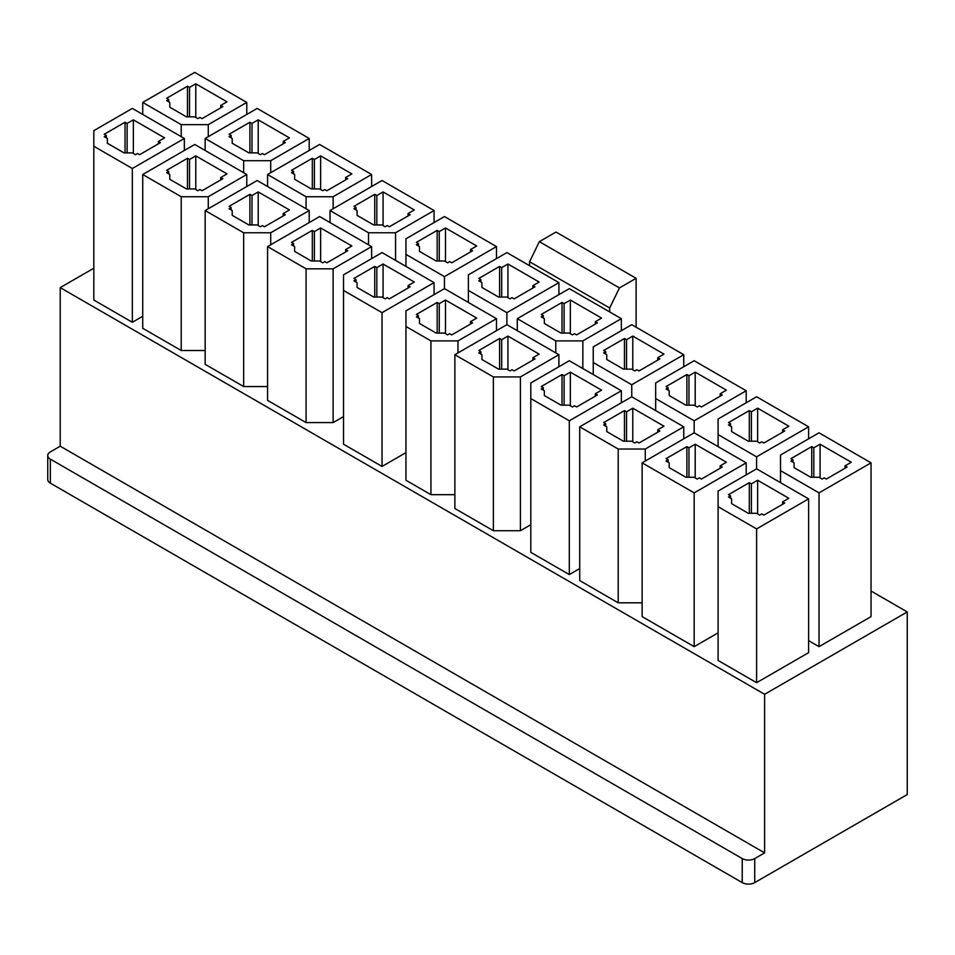 <?xml version="1.0" encoding="UTF-8"?>
<svg xmlns="http://www.w3.org/2000/svg" width="955" height="955" viewBox="0 0 955 955"><rect width="100%" height="100%" fill="white"/><g stroke="black" fill="none" stroke-linecap="round" stroke-linejoin="round"><path stroke-width="1.43" d="M757.637 480.258L751.394 483.863L749.305 482.669L728.498 494.678L730.587 495.884L728.498 497.077L731.626 498.88L731.626 503.679L748.278 513.289L756.599 513.301L759.714 515.103L761.792 513.897L763.881 515.103L784.688 503.082L782.599 501.888L788.842 498.283L757.637 480.258L757.637 513.897M751.394 483.863L751.394 513.301M749.305 482.669L749.305 513.301M730.587 495.884L730.587 498.283M718.1 491.073L756.599 468.845L808.61 498.88L756.599 528.915L718.1 506.687L718.1 491.073M820.059 444.218L813.815 447.823L811.738 446.618L790.931 458.639L793.008 459.833L790.931 461.038L794.047 462.841L794.059 467.64L810.7 477.249L819.02 477.261L822.136 479.064L824.225 477.858L826.302 479.064L847.109 467.043L845.032 465.849L851.275 462.244L820.059 444.218L820.059 477.858M813.815 447.823L813.815 477.249M811.738 446.618L811.738 477.249M793.008 459.833L793.008 462.244M780.522 455.034L819.02 432.806L871.044 462.841L819.02 492.876L780.522 470.648L780.522 455.034M695.204 444.218L688.961 447.823L686.884 446.618L666.077 458.639L668.154 459.833L666.077 461.038L669.192 462.841L669.204 467.64L685.857 477.249L694.166 477.261L697.293 479.064L699.37 477.858L701.448 479.064L722.255 467.043L720.177 465.849L726.421 462.244L695.204 444.218L695.204 477.858M688.961 447.823L688.961 477.249M686.884 446.618L686.884 477.249M668.154 459.833L668.154 462.244M642.142 462.841L694.166 432.806L746.189 462.841L694.166 492.876L642.142 462.841L642.142 616.62L694.166 646.654L718.1 632.843M757.637 408.179L751.394 411.784L749.305 410.578L728.498 422.599L730.587 423.793L728.498 424.999L731.626 426.801L731.626 431.6L748.278 441.21L756.599 441.21L759.714 443.013L761.792 441.819L763.881 443.013L784.688 431.003L782.599 429.798L788.842 426.193L757.637 408.179L757.637 441.819M751.394 411.784L751.394 441.21M749.305 410.578L749.305 441.21M730.587 423.793L730.587 426.193M718.1 418.994L756.599 396.767L808.61 426.801L756.599 456.836L718.1 434.609L718.1 418.994M632.783 408.179L626.54 411.784L624.451 410.578L603.644 422.599L605.733 423.793L603.644 424.999L606.771 426.801L606.771 431.6L623.424 441.21L631.744 441.21L634.86 443.013L636.937 441.819L639.026 443.013L659.833 431.003L657.744 429.798L663.988 426.193L632.783 408.179L632.783 441.819M626.54 411.784L626.54 441.21M624.451 410.578L624.451 441.21M605.733 423.793L605.733 426.193M618.207 449.029L579.721 426.801L631.744 396.767L683.756 426.801L645.27 449.029L618.207 449.029L618.207 602.808L642.142 602.808M695.204 372.14L688.961 375.745L686.884 374.539L666.077 386.548L668.154 387.754L666.077 388.96L669.192 390.762L669.204 395.561L685.857 405.171L694.166 405.171L697.293 406.973L699.37 405.78L701.448 406.973L722.255 394.964L720.177 393.758L726.421 390.153L695.204 372.14L695.204 405.78M688.961 375.745L688.961 405.171M686.884 374.539L686.884 405.171M668.154 387.754L668.154 390.153M655.667 382.943L694.166 360.727L746.189 390.762L694.166 420.797L655.667 398.569L655.667 382.943M570.35 372.14L564.107 375.745L562.029 374.539L541.222 386.548L543.3 387.754L541.222 388.96L544.338 390.762L544.35 395.561L561.003 405.171L569.311 405.171L572.439 406.973L574.516 405.78L576.593 406.973L597.4 394.964L595.323 393.758L601.566 390.153L570.35 372.14L570.35 405.78M564.107 375.745L564.107 405.171M562.029 374.539L562.029 405.171M543.3 387.754L543.3 390.153M530.813 382.943L569.311 360.727L621.335 390.762L569.311 420.797L530.813 398.569L530.813 382.943M632.783 336.088L626.54 339.694L624.451 338.5L603.644 350.509L605.733 351.715L603.644 352.908L606.771 354.711L606.771 359.51L623.424 369.131L631.744 369.131L634.86 370.934L636.937 369.728L639.026 370.934L659.833 358.925L657.744 357.719L663.988 354.114L632.783 336.088L632.783 369.728M626.54 339.694L626.54 369.131M624.451 338.5L624.451 369.131M605.733 351.715L605.733 354.114M593.246 346.904L631.744 324.676L683.756 354.711L631.744 384.746L593.246 362.53L593.246 346.904M507.929 336.088L501.685 339.694L499.596 338.5L478.789 350.509L480.878 351.715L478.789 352.908L481.917 354.711L481.929 359.51L498.57 369.131L506.89 369.131L510.006 370.934L512.083 369.728L514.172 370.934L534.979 358.925L532.902 357.719L539.133 354.114L507.929 336.088L507.929 369.728M501.685 339.694L501.685 369.131M499.596 338.5L499.596 369.131M480.878 351.715L480.878 354.114M493.365 376.939L454.867 354.711L506.89 324.676L558.902 354.711L520.415 376.939L493.365 376.939L493.365 530.717L520.415 530.717L530.813 524.713M570.35 300.049L564.107 303.654L562.029 302.449L541.222 314.47L543.3 315.675L541.222 316.869L544.338 318.672L544.35 323.47L561.003 333.08L569.311 333.092L572.439 334.895L574.516 333.689L576.593 334.895L597.4 322.874L595.323 321.68L601.566 318.075L570.35 300.049L570.35 333.689M564.107 303.654L564.107 333.092M562.029 302.449L562.029 333.08M543.3 315.675L543.3 318.075M555.786 340.899L517.288 318.672L569.311 288.637L621.335 318.672L582.837 340.899L555.786 340.899L555.786 352.908M445.496 300.049L439.252 303.654L437.175 302.449L416.368 314.47L418.445 315.675L416.368 316.869L419.484 318.672L419.496 323.47L436.149 333.08L444.457 333.092L447.585 334.895L449.662 333.689L451.739 334.895L472.546 322.874L470.469 321.68L476.712 318.075L445.496 300.049L445.496 333.689M439.252 303.654L439.252 333.092M437.175 302.449L437.175 333.08M418.445 315.675L418.445 318.075M405.959 310.864L444.457 288.637L496.481 318.672L457.982 340.899L430.932 340.899L405.959 326.479L405.959 310.864M507.929 264.01L501.685 267.615L499.596 266.409L478.789 278.43L480.878 279.624L478.789 280.83L481.917 282.632L481.929 287.431L498.57 297.041L506.89 297.053L510.006 298.855L512.083 297.65L514.172 298.855L534.979 286.834L532.902 285.641L539.133 282.035L507.929 264.01L507.929 297.65M501.685 267.615L501.685 297.041M499.596 266.409L499.596 297.041M480.878 279.624L480.878 282.035M468.392 274.825L506.89 252.598L558.902 282.632L506.89 312.667L468.392 290.439L468.392 274.825M383.074 264.01L376.831 267.615L374.742 266.409L353.935 278.43L356.024 279.624L353.935 280.83L357.063 282.632L357.075 287.431L373.715 297.041L382.036 297.053L385.151 298.855L387.229 297.65L389.318 298.855L410.125 286.834L408.048 285.641L414.291 282.035L383.074 264.01L383.074 297.65M376.831 267.615L376.831 297.041M374.742 266.409L374.742 297.041M356.024 279.624L356.024 282.035M343.537 274.825L382.036 252.598L434.059 282.632L382.036 312.667L343.537 290.439L343.537 274.825M445.496 227.97L439.252 231.576L437.175 230.37L416.368 242.379L418.445 243.585L416.368 244.79L419.484 246.593L419.496 251.392L436.149 261.002L444.457 261.002L447.585 262.804L449.662 261.61L451.739 262.804L472.546 250.795L470.469 249.589L476.712 245.984L445.496 227.97L445.496 261.61M439.252 231.576L439.252 261.002M437.175 230.37L437.175 261.002M418.445 243.585L418.445 245.984M405.959 238.786L444.457 216.558L496.481 246.593L444.457 276.628L405.959 254.4L405.959 238.786M320.641 227.97L314.398 231.576L312.321 230.37L291.514 242.379L293.591 243.585L291.514 244.79L294.629 246.593L294.641 251.392L311.294 261.002L319.603 261.002L322.73 262.804L324.807 261.61L326.885 262.804L347.692 250.795L345.615 249.589L351.858 245.984L320.641 227.97L320.641 261.61M314.398 231.576L314.398 261.002M312.321 230.37L312.321 261.002M293.591 243.585L293.591 245.984M306.077 268.821L267.579 246.593L319.603 216.558L371.626 246.593L333.128 268.821L306.077 268.821L306.077 422.599L333.128 422.599L343.537 416.595M383.074 191.931L376.831 195.524L374.742 194.331L353.935 206.34L356.024 207.545L353.935 208.751L357.063 210.542L357.075 215.353L373.715 224.962L382.036 224.962L385.151 226.765L387.229 225.559L389.318 226.765L410.125 214.756L408.048 213.55L414.291 209.945L383.074 191.931L383.074 225.559M376.831 195.524L376.831 224.962M374.742 194.331L374.742 224.962M356.024 207.545L356.024 209.945M368.511 232.769L330.012 210.542L382.036 180.507L434.059 210.542L395.561 232.769L368.511 232.769L368.511 244.79M258.22 191.931L251.977 195.524L249.9 194.331L229.081 206.34L231.17 207.545L229.081 208.751L232.208 210.542L232.22 215.353L248.861 224.962L257.182 224.962L260.297 226.765L262.374 225.559L264.463 226.765L285.27 214.756L283.193 213.55L289.437 209.945L258.22 191.931L258.22 225.559M251.977 195.524L251.977 224.962M249.9 194.331L249.9 224.962M231.17 207.545L231.17 209.945M243.656 232.769L205.158 210.542L257.182 180.507L309.205 210.542L270.707 232.769L243.656 232.769L243.656 386.548L267.579 386.548M320.641 155.88L314.398 159.485L312.321 158.291L291.514 170.3L293.591 171.506L291.514 172.7L294.629 174.502L294.641 179.301L311.294 188.923L319.603 188.923L322.73 190.725L324.807 189.52L326.885 190.725L347.692 178.716L345.615 177.511L351.858 173.906L320.641 155.88L320.641 189.52M314.398 159.485L314.398 188.923M312.321 158.291L312.321 188.923M293.591 171.506L293.591 173.906M306.077 196.73L267.579 174.502L319.603 144.468L371.626 174.502L333.128 196.73L306.077 196.73L306.077 208.751M195.787 155.88L189.544 159.485L187.466 158.291L166.659 170.3L168.737 171.506L166.659 172.7L169.775 174.502L169.787 179.301L186.44 188.923L194.748 188.923L197.876 190.725L199.953 189.52L202.03 190.725L222.837 178.716L220.76 177.511L227.004 173.906L195.787 155.88L195.787 189.52M189.544 159.485L189.544 188.923M187.466 158.291L187.466 188.923M168.737 171.506L168.737 173.906M181.223 196.73L142.725 174.502L194.748 144.468L246.772 174.502L208.274 196.73L181.223 196.73L181.223 350.509L205.158 350.509M258.22 119.841L251.977 123.446L249.9 122.24L229.081 134.261L231.17 135.455L229.081 136.661L232.208 138.463L232.22 143.262L248.861 152.872L257.182 152.884L260.297 154.686L262.374 153.48L264.463 154.686L285.27 142.665L283.193 141.471L289.437 137.866L258.22 119.841L258.22 153.48M251.977 123.446L251.977 152.872M249.9 122.24L249.9 152.872M231.17 135.455L231.17 137.866M243.656 160.691L205.158 138.463L257.182 108.428L309.205 138.463L270.707 160.691L243.656 160.691L243.656 172.7M133.366 119.841L127.122 123.446L125.045 122.24L104.226 134.261L106.315 135.455L104.226 136.661L107.354 138.463L107.366 143.262L124.007 152.872L132.327 152.884L135.443 154.686L137.52 153.48L139.609 154.686L160.416 142.665L158.339 141.471L164.582 137.866L133.366 119.841L133.366 153.48M127.122 123.446L127.122 152.872M125.045 122.24L125.045 152.872M106.315 135.455L106.315 137.866M93.829 130.656L132.327 108.428L184.351 138.463L132.327 168.498L93.829 146.27L93.829 130.656M195.787 83.801L189.544 87.406L187.466 86.201L166.659 98.222L168.737 99.416L166.659 100.621L169.775 102.424L169.787 107.223L186.44 116.832L194.748 116.844L197.876 118.635L199.953 117.441L202.03 118.635L222.837 106.626L220.76 105.42L227.004 101.827L195.787 83.801L195.787 117.441M189.544 87.406L189.544 116.832M187.466 86.201L187.466 116.832M168.737 99.416L168.737 101.827M181.223 124.651L142.725 102.424L194.748 72.389L246.772 102.424L208.274 124.651L181.223 124.651L181.223 136.661M871.044 591.038L907.25 611.94L764.609 694.297L60.225 287.622L93.829 268.212M754.725 858.581A8.834 5.097 0 0 1 742.238 858.581L50.34 459.116L50.34 483.146A8.834 5.097 180 0 1 47.75 479.541L47.75 455.511A8.834 5.097 0 0 1 50.34 451.918L60.225 446.2L764.609 852.875L754.725 858.581L754.725 882.611L907.25 794.548L907.25 611.94M808.61 498.88L808.61 652.659L756.599 682.694L718.1 660.478L718.1 506.687M871.044 462.841L871.044 616.62L819.02 646.654L808.61 640.65M618.207 602.808L579.721 580.58L579.721 426.801M579.721 568.571L569.311 574.576L530.813 552.348L530.813 398.569M493.365 530.717L454.867 508.502L454.867 354.711M454.867 494.678L430.932 494.678L405.959 480.258L405.959 326.479M405.959 452.634L382.036 466.446L343.537 444.218L343.537 290.439M306.077 422.599L267.579 400.372L267.579 246.593M243.656 386.548L205.158 364.333L205.158 210.542M181.223 350.509L142.725 328.281L142.725 174.502M142.725 316.272L132.327 322.277L93.829 300.049L93.829 146.27M50.34 483.146L742.238 882.611A8.834 5.097 180 0 0 754.725 882.611M764.609 852.875L764.609 694.297M60.225 446.2L60.225 287.622M47.75 455.511A8.834 5.097 0 0 0 50.34 459.116M142.725 102.424L142.725 114.433M246.772 102.424L246.772 114.433M208.274 124.651L208.274 136.661M220.76 105.42L220.76 107.831M184.351 138.463L184.351 150.472M132.327 168.498L132.327 322.277M158.339 141.471L158.339 143.871M205.158 138.463L205.158 150.472M309.205 138.463L309.205 150.472M270.707 160.691L270.707 172.7M283.193 141.471L283.193 143.871M246.772 174.502L246.772 186.523M208.274 196.73L208.274 208.751M220.76 177.511L220.76 179.91M267.579 174.502L267.579 186.523M371.626 174.502L371.626 186.523M333.128 196.73L333.128 208.751M345.615 177.511L345.615 179.91M309.205 210.542L309.205 222.563M270.707 232.769L270.707 244.79M283.193 213.55L283.193 215.949M330.012 210.542L330.012 222.563M434.059 210.542L434.059 222.563M395.561 232.769L395.561 260.405M408.048 213.55L408.048 215.949M371.626 246.593L371.626 258.602M333.128 268.821L333.128 422.599M345.615 249.589L345.615 252.001M496.481 246.593L496.481 258.602M444.457 276.628L444.457 288.637M405.959 254.4L405.959 266.409M470.469 249.589L470.469 252.001M434.059 282.632L434.059 294.641M382.036 312.667L382.036 466.446M408.048 285.641L408.048 288.04M558.902 282.632L558.902 294.641M506.89 312.667L506.89 324.676M468.392 290.439L468.392 302.449M532.902 285.641L532.902 288.04M496.481 318.672L496.481 330.693M457.982 340.899L457.982 352.908M430.932 494.678L430.932 340.899M470.469 321.68L470.469 324.079M517.288 318.672L517.288 330.693M621.335 318.672L621.335 330.693M582.837 340.899L582.837 368.535M595.323 321.68L595.323 324.079M558.902 354.711L558.902 366.732M520.415 376.939L520.415 530.717M532.902 357.719L532.902 360.119M683.756 354.711L683.756 366.732M631.744 384.746L631.744 396.767M593.246 362.53L593.246 374.539M657.744 357.719L657.744 360.119M621.335 390.762L621.335 402.771M569.311 420.797L569.311 574.576M595.323 393.758L595.323 396.158M746.189 390.762L746.189 402.771M694.166 420.797L694.166 432.806M655.667 398.569L655.667 410.578M720.177 393.758L720.177 396.158M683.756 426.801L683.756 438.811M645.27 449.029L645.27 461.038M657.744 429.798L657.744 432.209M808.61 426.801L808.61 438.811M756.599 456.836L756.599 468.845M718.1 434.609L718.1 446.618M782.599 429.798L782.599 432.209M746.189 462.841L746.189 474.85M694.166 492.876L694.166 646.654M720.177 465.849L720.177 468.248M819.02 492.876L819.02 646.654M780.522 470.648L780.522 482.669M845.032 465.849L845.032 468.248M756.599 528.915L756.599 682.694M782.599 501.888L782.599 504.288M609.684 311.951L609.684 307.976L529.571 261.73L539.348 241.663L555.989 232.053L636.114 278.311L636.114 327.207M529.571 265.693L529.571 261.73M609.684 307.976L619.461 287.921L539.348 241.663M619.461 287.921L636.114 278.311M742.238 858.581L742.238 882.611"/></g></svg>
